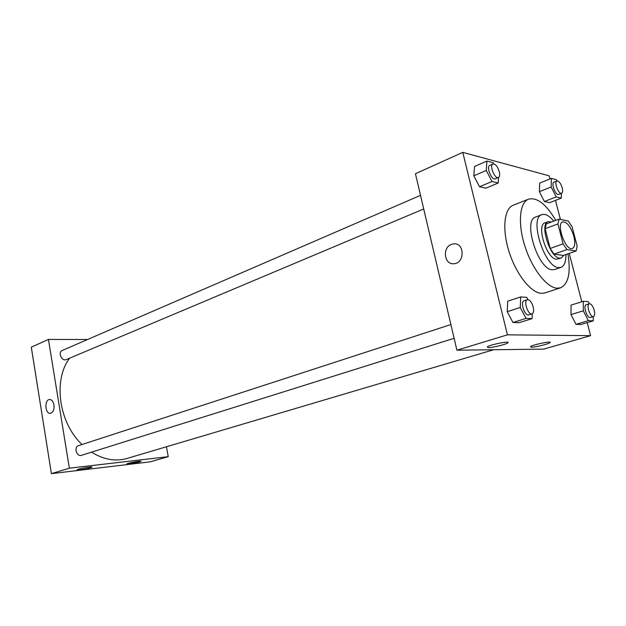 <?xml version="1.0" encoding="UTF-8"?>
<svg xmlns="http://www.w3.org/2000/svg" width="626" height="626" viewBox="0 0 626 626"><rect width="100%" height="100%" fill="white"/><g stroke="black" fill="none" stroke-linecap="round" stroke-linejoin="round"><path stroke-width="0.94" d="M573.846 236.276C575.411 243.013 574.918 247.09 572.375 248.522C565.802 251.629 555.708 223.654 562.751 221.854C567.039 221.8 570.74 226.612 573.846 236.276M568.306 221.033L559.073 219.147L557.93 223.928L563.087 243.858L566.96 249.586L576.123 251.01L577.156 246.159L572.07 226.698L568.306 221.033M566.96 249.586L554.057 254.117L563.337 255.455L576.123 251.01M554.057 254.117L550.176 248.452L563.087 243.858M559.073 219.147L546.31 223.928L545.113 228.686L550.176 248.452M551.514 221.98L548.157 221.651C539.26 223.764 549.894 257.795 559.597 258.139L561.279 257.998L563.783 255.298M561.279 257.998L556.42 259.242C546.686 258.914 536.083 224.961 545.011 222.833L548.157 221.651M545.113 228.686L557.93 223.928M553.767 221.135C549.315 215.72 545.348 213.56 541.866 214.648C528.868 217.738 544.456 267.396 558.572 267.623L560.912 267.404C564.331 265.987 565.998 261.707 565.92 254.563M541.866 214.648L535.629 217.026C522.538 220.172 538.024 269.603 552.234 269.775L554.589 269.556L560.912 267.404M555.802 220.375C546.154 204.131 537.053 197.065 528.516 199.17C519.549 202.48 517.608 223.365 524.854 245.995C531.998 268.64 546.631 287.514 556.952 288.218L560.52 287.835C568.478 283.969 570.943 272.639 567.931 253.859M560.52 287.835L544.886 292.937L541.247 293.344C530.778 292.733 516.106 274.141 509.063 251.746C501.927 229.359 504.094 208.622 513.226 205.234L528.516 199.17M549.91 178.966L549.096 175.812L462.778 152.361L507.428 334.832L590.592 335.669L587.211 322.648M581.789 301.755L569.237 253.405M560.411 219.421L555.473 200.39M589.348 303.743L588.268 301.63L583.307 301.286L571.061 305.097L570.99 314.581L576.014 324.331L581.014 324.479L593.284 320.848L593.252 316.623M527.992 299.627L526.795 297.342L520.699 296.92L507.709 301.184L507.209 311.678L512.96 322.492L519.103 322.672L532.116 318.626L532.272 313.743M493.75 163.887L493.163 162.752L486.895 161.07L474.539 166.469L473.827 175.812L479.532 186.744L485.831 188.183L498.226 183.011L498.554 177.424M557.077 180.922L556.491 179.748L551.365 178.371L539.651 183.121L539.393 191.666L544.385 201.517L549.55 202.691L561.287 198.129L561.35 193.356M451.502 244.359L453.67 243.858C464.688 242.411 465.055 263.178 454.022 263.71C444.225 265.119 441.964 247.52 451.502 244.359C441.964 247.52 444.233 265.119 454.03 263.71C465.055 263.178 464.688 242.411 453.67 243.858L451.51 244.359M507.428 334.832L456.91 350.208L415.437 173.738L462.778 152.361M456.91 350.208L543.642 349.12L590.592 335.669M488.327 347.657L487.224 346.898C490.088 344.558 511.724 340.372 507.733 342.923C505.792 344.496 492.537 347.72 488.327 347.657M531.294 347.258L530.441 346.632C533.047 344.558 553.486 340.466 549.824 342.743C548.016 344.167 535.042 347.32 531.294 347.258M493.64 349.746L127.008 458.459C115.45 461.745 103.626 459.64 91.545 452.16M82.014 444.507C58.727 422.753 52.944 379.896 69.65 358.166M454.116 338.306L81.537 455.298C76.638 457.105 73.524 447.003 78.555 445.634L450.884 324.55M423.716 208.967L66.348 359.559C61.81 361.742 57.576 352.227 62.303 350.45L420.515 195.351M168.237 456.667L69.353 468.178L51.41 473.639L150.177 461.839L168.237 456.667L166.453 446.768M87.593 339.503L48.452 339.433L69.353 468.178M78.547 469.187C82.679 467.896 93.219 466.331 91.944 467.199C89.894 468.107 85.942 468.976 80.089 469.813L77.131 469.758L78.547 469.187M139.277 462.004L129.402 463.944L126.875 463.882C127.657 462.966 142.376 460.36 140.858 461.401L139.277 462.004M48.452 339.433L31.3 347.18L51.41 473.639M53.969 404.889C54.36 409.553 53.194 412.354 50.471 413.309C45.174 414.373 44.102 399.92 49.438 399.521C51.692 399.513 53.202 401.297 53.969 404.889C53.202 401.297 51.7 399.513 49.446 399.521C44.102 399.92 45.174 414.373 50.471 413.309M551.365 178.371L551.177 186.971L556.178 196.908L561.287 198.129M561.632 193.246L558.666 194.404C555.7 195.93 550.778 183.089 553.971 182.158L556.929 180.969C558.955 180.945 560.724 183.238 562.226 187.855C562.923 190.813 562.719 192.605 561.632 193.246C558.674 194.764 553.744 181.892 556.929 180.969M539.651 183.121L539.393 191.666L551.177 186.971M539.393 191.666L544.385 201.517L556.178 196.908M544.385 201.517L549.55 202.691M486.895 161.07L486.261 170.46L491.981 181.509L498.226 183.011M498.421 177.487L495.283 178.809C491.7 180.726 485.964 166.61 489.822 165.342L492.944 163.989C495.463 163.856 497.584 166.406 499.29 171.657C499.994 174.787 499.704 176.735 498.421 177.487C494.853 179.396 489.102 165.248 492.944 163.989M474.539 166.469L473.827 175.812L486.261 170.46M473.827 175.812L479.532 186.744L491.981 181.509M479.532 186.744L485.831 188.183M583.307 301.286L583.307 310.825L588.346 320.668L593.284 320.848M593.464 316.56L590.365 317.484C587.149 318.798 582.806 305.41 586.218 304.713L589.309 303.759C591.226 303.767 592.869 305.95 594.238 310.308C595.029 313.782 594.77 315.864 593.464 316.56C590.263 317.867 585.905 304.447 589.309 303.759M571.061 305.097L570.99 314.581L583.307 310.825M570.99 314.581L576.014 324.331L588.346 320.668M576.014 324.331L581.014 324.479M520.699 296.92L520.276 307.476L526.043 318.407L532.116 318.626M532.03 313.837L528.735 314.87C524.791 316.506 519.885 301.709 524.056 300.754L527.335 299.69C529.713 299.619 531.662 302.037 533.195 306.943C534.009 310.723 533.618 313.023 532.03 313.837C528.101 315.465 523.179 300.636 527.335 299.69M507.709 301.184L507.209 311.678L520.276 307.476M507.209 311.678L512.96 322.492L526.043 318.407M512.96 322.492L519.103 322.672M507.733 342.923L507.561 342.211M549.824 342.743L549.675 342.14"/></g></svg>
